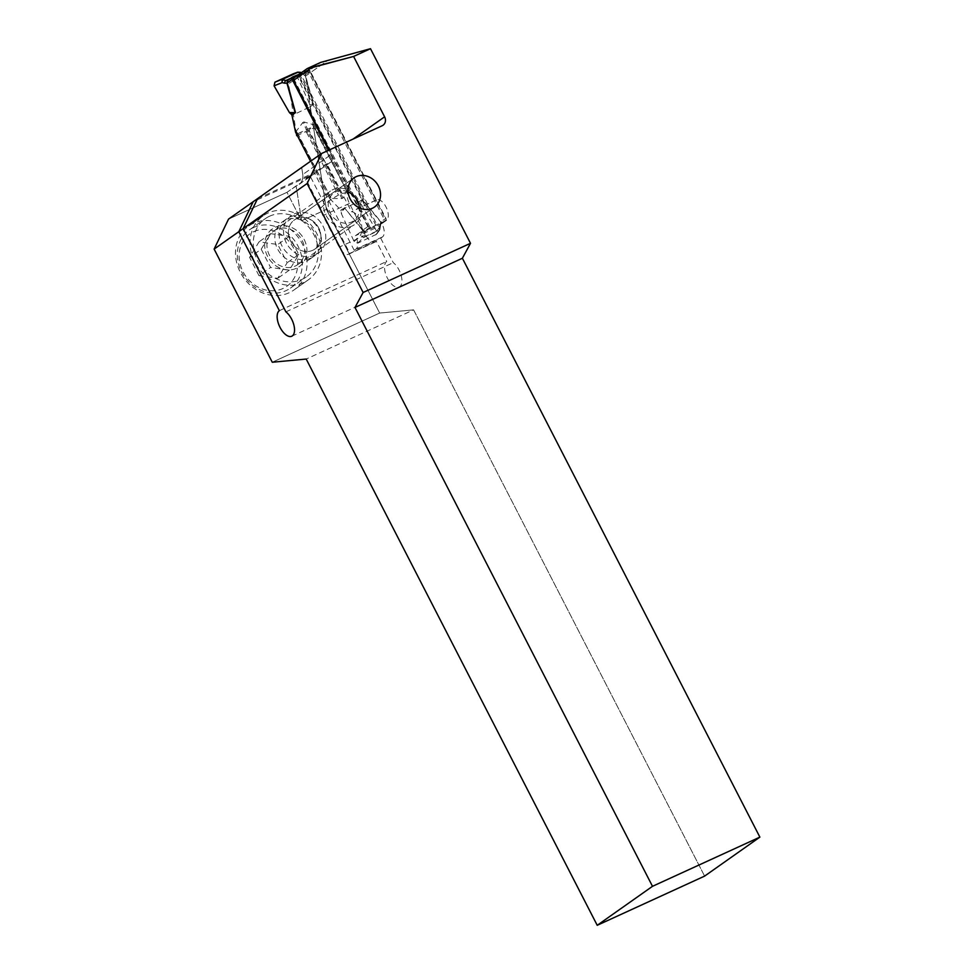 <?xml version="1.0" encoding="UTF-8"?>
<svg xmlns="http://www.w3.org/2000/svg" width="974" height="974" viewBox="0 0 974 974"><rect width="100%" height="100%" fill="white"/><g stroke="black" fill="none" stroke-linecap="round" stroke-linejoin="round"><path stroke-width="0.73" stroke-dasharray="4.87 3.65" d="M258.974 275.642L249.612 257.416L259.011 241.844L277.797 244.498L287.16 262.737L277.748 278.296L258.974 275.642L270.577 267.46L261.215 249.222L249.612 257.416M253.776 231.654A32.057 27.783 -125.2 0 1 297.654 264.222A32.057 27.783 -125.2 0 1 253.715 284.347A32.057 27.783 -125.2 0 1 253.776 231.654M253.605 227.478A35.612 30.876 54.8 0 0 249.307 229.949A35.612 30.876 54.8 0 0 244.608 276.847A35.612 30.876 54.8 0 0 290.362 288.158A35.612 30.876 54.8 0 0 296.632 243.646A35.612 30.876 54.8 0 0 253.605 227.478M269.567 216.216A35.612 30.876 54.8 0 0 265.269 218.687A35.612 30.876 54.8 0 0 260.569 265.585A35.612 30.876 54.8 0 0 306.323 276.896A35.612 30.876 54.8 0 0 312.593 232.396A35.612 30.876 54.8 0 0 269.567 216.216M276.385 229.499A20.637 17.885 54.8 0 0 273.901 230.935A20.637 17.885 54.8 0 0 271.174 258.11A20.637 17.885 54.8 0 0 297.691 264.66A20.637 17.885 54.8 0 0 301.319 238.873A20.637 17.885 54.8 0 0 276.385 229.499M351.772 226.187A20.637 17.885 -125.2 0 1 326.85 216.825A20.637 17.885 -125.2 0 1 330.478 191.026A20.637 17.885 -125.2 0 1 332.974 189.601A20.637 17.885 -125.2 0 1 357.896 198.964A20.637 17.885 -125.2 0 1 354.268 224.763A20.637 17.885 -125.2 0 1 351.772 226.187M348.095 191.878A17.082 14.805 54.8 0 0 328.348 206.671A17.082 14.805 54.8 0 0 351.602 222.011A17.082 14.805 54.8 0 0 359.382 207.876M261.215 249.222L270.626 233.663L289.4 236.317L298.762 254.543L289.363 270.115L270.577 267.46M289.363 270.115L277.748 278.296M270.626 233.663L259.011 241.844M289.4 236.317L277.797 244.498M298.762 254.543L287.16 262.737M380.676 224.75A2.143 1.644 -178.2 0 1 379.823 226.005L380.919 221.841A9.265 4.553 65.4 0 1 381.163 221.658L385.874 218.334L310.256 71.199L305.544 74.523A9.265 4.553 65.4 0 1 305.288 74.681L313.555 104.376L309.574 104.681A3.567 3.092 54.8 0 0 309.976 106.897L292.066 115.407M344.285 208.326L340.778 210.177A3.567 3.092 54.8 0 1 341.18 212.381L344.285 208.326A2.143 0.889 -0.8 0 0 344.479 208.436L341.375 213.659L354.122 241.576L357.714 243.183L376.646 234.198L376.67 231.252L361.33 204.516L362.389 199.39L360.404 203.578A3.567 3.092 54.8 0 1 358.809 201.91L347.681 190.198L313.616 123.905L310.097 107.14M295.572 132.16L302.829 122.456L341.935 198.562L329.65 198.453L310.536 161.27M329.65 198.453L340.644 209.934L358.688 201.667M293.795 78.797L370.376 227.794L369.109 227.746A2.143 1.851 -125.2 0 1 367.831 226.601L328.603 150.276M347.681 190.198L346.513 190.794L343.043 198.063L303.925 121.957L312.386 124.392L313.616 123.905M303.925 121.957L302.829 122.456M341.935 198.562L343.043 198.063M385.874 218.334A2.143 1.851 -125.2 0 1 386.033 220.002L385.083 221.061L386.033 220.002L308.965 70.055A2.143 1.851 -125.2 0 1 310.256 71.199M367.831 226.601L363.119 229.913A2.143 1.851 -125.2 0 0 365.786 231.033L370.4 227.782L385.047 221.074L380.444 224.324L365.786 231.033A7.122 3.506 -114.6 0 0 365.481 231.313L363.619 237.157L379.117 230.059L379.823 226.005L364.373 233.09A2.143 1.364 17.3 0 1 361.476 232.348L362.572 230.314L344.346 207.657L362.742 229.888A4.992 2.07 -39.6 0 1 362.572 230.314M292.419 77.153L288.231 80.111L302.877 73.403L307.492 70.152L299.115 74.292M308.965 70.055L307.528 70.14L385.083 221.061M296.62 75.497L309.379 103.414L313.092 103.828L305.045 74.864L301.745 73.634L296.62 75.497L293.369 73.768M300.905 72.49L300.893 72.478A2.143 1.814 117 0 1 301.745 73.634L300.102 72.307M309.574 104.681L309.379 103.414M309.976 106.897L313.555 104.376L313.092 103.828A2.143 1.4 -42.7 0 1 313.08 104.084M303.632 74.596A2.143 1.814 117 0 0 301.392 73.391L305.032 74.779L302.524 73.598A7.122 3.506 -114.6 0 0 302.877 73.403A2.143 1.851 54.8 0 1 305.544 74.523M362.389 200.035A2.143 1.132 -13.4 0 1 362.596 200.145L380.688 222.023L379.848 229.706L378.91 230.534L363.412 237.632L360.563 235.294A2.143 1.364 17.3 0 0 363.46 236.025M341.18 212.381L341.375 213.659M361.33 204.516L360.404 203.578M380.274 223.728A2.143 1.644 -178.2 0 1 380.688 224.738L380.7 224.178A2.143 1.851 -125.2 0 1 380.444 224.324A7.122 3.506 65.4 0 0 380.128 224.592L380.737 222.072A4.992 0.889 -30.5 0 1 380.919 221.841L380.773 221.634A4.992 2.07 -39.6 0 0 380.688 222.023M376.67 231.252L380.201 226.297A2.143 1.644 -178.2 0 1 379.75 228.573M375.781 234.904L378.91 230.534A2.143 1.047 -114.6 0 0 379.117 230.059M357.714 243.183L363.412 237.632A2.143 1.047 -114.6 0 0 363.619 237.157M365.481 231.313L362.62 230.375A4.992 0.889 -30.5 0 0 362.888 230.108L365.481 231.313M257.55 198.635L314.298 172.642L354.207 250.318L380.712 238.18L393.289 262.663A14.245 7.013 65.4 0 1 401.349 276.153A14.245 7.013 65.4 0 1 399.157 287.038A14.245 7.013 65.4 0 1 387.141 277.602A14.245 7.013 65.4 0 1 386.739 261.458L376.354 241.248L349.861 253.386L309.939 175.71L253.203 201.703M380.712 238.18L382.453 236.95A11.396 5.613 -114.6 0 0 381.893 223.57L386.544 220.307A11.396 5.613 -114.6 0 0 386.228 207.389A11.396 5.613 -114.6 0 0 376.597 199.84A11.396 5.613 -114.6 0 0 376.159 200.096L310.438 72.648L328.36 60.011L305.507 76.13L326.375 209.386L379.653 313.056L326.375 209.386L313.628 127.996A2.849 1.4 65.4 0 1 313.969 126.291L313.178 126.62C310.231 128.13 308.989 129.652 309.452 131.198L341.277 193.802L338.465 195.092C330.819 199.329 324.89 203.688 320.665 208.192A11.396 5.613 -114.6 0 0 322.93 215.595L339.159 247.165A11.396 5.613 -114.6 0 0 348.546 254.263A11.396 5.613 -114.6 0 0 348.984 253.995L349.861 253.386M704.604 876.113L413.597 309.866L379.653 313.056L272.27 362.243L379.653 313.056L413.597 309.866L306.201 359.053L413.597 309.866L704.604 876.113M376.354 241.248L375.489 241.869A11.396 5.613 -114.6 0 1 375.039 242.124A11.396 5.613 -114.6 0 1 365.652 235.038L349.423 203.456A11.396 5.613 -114.6 0 1 347.462 192.182L313.969 126.291M329.285 149.972L331.501 154.282C333.035 157.727 332.804 160.32 330.807 162.086L326.862 163.79L314.298 172.642M309.939 175.71L305.678 178.717L320.665 208.192M309.452 131.198L306.627 132.488C305.507 131.246 302.695 131.575 298.19 133.487L297.058 134.035L313.725 166.822C315.162 170.328 314.371 173.323 311.339 175.819L305.678 178.717M310.316 176.428L286.965 192.328L301.575 220.745L296.108 185.888L286.965 192.328L301.575 220.745L296.108 185.888L299.249 184.342C302.025 182.028 303.206 178.753 302.792 174.529L301.697 167.504L302.792 174.529L313.725 166.822M286.965 192.328L228.537 219.101L286.965 192.328M315.199 255.018A23.145 20.064 -125.2 0 1 287.233 244.511A23.145 20.064 -125.2 0 1 291.311 215.583A23.145 20.064 -125.2 0 1 321.055 222.924A23.145 20.064 -125.2 0 1 317.999 253.41A23.145 20.064 -125.2 0 1 315.199 255.018A23.145 20.064 -125.2 0 1 287.233 244.511A23.145 20.064 -125.2 0 1 291.311 215.583A23.145 20.064 -125.2 0 1 321.055 222.924A23.145 20.064 -125.2 0 1 317.999 253.41A23.145 20.064 -125.2 0 1 315.199 255.018M310.852 258.086A23.145 20.064 -125.2 0 1 282.886 247.579A23.145 20.064 -125.2 0 1 286.965 218.651A23.145 20.064 -125.2 0 1 316.696 226.005A23.145 20.064 -125.2 0 1 313.64 256.479A23.145 20.064 -125.2 0 1 310.852 258.086M296.339 268.313A23.145 20.064 -125.2 0 1 268.374 257.806A23.145 20.064 -125.2 0 1 272.452 228.878A23.145 20.064 -125.2 0 1 302.196 236.232A23.145 20.064 -125.2 0 1 299.14 266.718A23.145 20.064 -125.2 0 1 296.339 268.313A23.145 20.064 -125.2 0 1 268.374 257.806A23.145 20.064 -125.2 0 1 272.452 228.878A23.145 20.064 -125.2 0 1 302.196 236.232A23.145 20.064 -125.2 0 1 299.14 266.718A23.145 20.064 -125.2 0 1 296.339 268.313M285.406 220.112A23.145 20.064 54.8 0 0 282.606 221.719A23.145 20.064 54.8 0 0 278.527 250.647A23.145 20.064 54.8 0 0 306.493 261.154A23.145 20.064 54.8 0 0 309.294 259.547A23.145 20.064 54.8 0 0 313.36 230.619A23.145 20.064 54.8 0 0 285.406 220.112M354.207 250.318L355.948 249.088A11.396 5.613 -114.6 0 0 355.4 235.708L360.039 232.433A11.396 5.613 -114.6 0 0 360.295 220.806A11.396 5.613 -114.6 0 0 351.492 211.711L326.862 163.79M301.575 220.745L326.375 209.386L301.575 220.745M289.132 292.76A39.179 33.956 -125.2 0 1 241.808 274.972A39.179 33.956 -125.2 0 1 248.711 226.017A39.179 33.956 -125.2 0 1 299.042 238.46A39.179 33.956 -125.2 0 1 293.868 290.045A39.179 33.956 -125.2 0 1 289.132 292.76A39.179 33.956 -125.2 0 1 241.808 274.972A39.179 33.956 -125.2 0 1 248.711 226.017A39.179 33.956 -125.2 0 1 299.042 238.46A39.179 33.956 -125.2 0 1 293.868 290.045A39.179 33.956 -125.2 0 1 289.132 292.76M293.43 80.465L288.596 83.874L289.923 80.781L303.45 74.584L320.763 62.373L307.48 71.747L293.941 77.944M307.48 71.747L310.438 72.648M303.644 282.521A39.179 33.956 -125.2 0 1 256.32 264.733A39.179 33.956 -125.2 0 1 263.211 215.778A39.179 33.956 -125.2 0 1 313.543 228.22A39.179 33.956 -125.2 0 1 308.368 279.806A39.179 33.956 -125.2 0 1 303.644 282.521A39.179 33.956 -125.2 0 1 256.32 264.733A39.179 33.956 -125.2 0 1 263.211 215.778A39.179 33.956 -125.2 0 1 313.543 228.22A39.179 33.956 -125.2 0 1 308.368 279.806A39.179 33.956 -125.2 0 1 303.644 282.521M312.764 250.281A17.812 15.438 -125.2 0 1 291.25 242.197A17.812 15.438 -125.2 0 1 294.392 219.941A17.812 15.438 -125.2 0 1 317.268 225.603A17.812 15.438 -125.2 0 1 314.919 249.052A17.812 15.438 -125.2 0 1 312.764 250.281A17.812 15.438 -125.2 0 1 291.25 242.197A17.812 15.438 -125.2 0 1 294.392 219.941A17.812 15.438 -125.2 0 1 317.268 225.603A17.812 15.438 -125.2 0 1 314.919 249.052A17.812 15.438 -125.2 0 1 312.764 250.281M381.893 223.57L355.4 235.708M375.988 200.206L351.492 211.711M347.462 192.182L341.277 193.802M367.697 204.321L301.173 74.864M364.885 205.611L298.348 76.155M306.627 132.488L338.465 195.092M285.906 311.85L393.289 262.663M279.355 310.645L386.739 261.458M289.923 80.781L293.515 78.249M296.413 133.791L288.596 83.874M330.101 162.475L299.249 184.342C302.025 182.028 303.206 178.753 302.792 174.529L331.501 154.282M303.45 74.584L305.507 76.13M358.809 201.91L362.389 199.39L380.773 221.634M346.647 190.66L312.581 124.368M312.386 124.392L346.513 190.794M330.904 197.941L296.778 131.539M296.607 131.685L330.673 197.978M369.109 227.746L329.163 150.02M375.976 225.53L298.482 74.742M299.505 74.109L377.072 225.018M300.808 73.099L290.873 78.212M354.122 241.576L360.563 235.294L361.476 232.348M381.163 221.658A2.143 1.851 -125.2 0 1 380.7 224.178L385.351 220.891M382.453 236.95L355.948 249.088M375.489 241.869L348.984 253.995M296.717 135.739L313.628 127.996M386.544 220.307L360.039 232.433M376.159 200.096L358.335 208.253M349.423 203.456L322.93 215.595M365.652 235.038L339.159 247.165M290.362 288.158L306.323 276.896M249.307 229.949L265.269 218.687M297.691 264.66L354.268 224.763M273.901 230.935L330.478 191.026M287.951 80.27L302.597 73.561M301.356 72.721L302.671 73.537M379.836 229.73L376.682 234.162M379.848 229.694L380.688 224.738M282.606 221.719L286.965 218.651M309.294 259.547L313.64 256.479M330.807 162.086L311.339 175.819M263.211 215.778L248.711 226.017L263.211 215.778M308.368 279.806L293.868 290.045L308.368 279.806M354.012 177.889L294.392 219.941L354.012 177.889M374.54 206.999L314.919 249.052L374.54 206.999M376.597 199.84L356.387 209.093M375.039 242.124L348.546 254.263M298.19 133.487L313.178 126.62M291.774 336.225L399.157 287.038"/><path stroke-width="1.46" d="M359.382 207.876A17.082 14.805 54.8 0 0 348.095 191.878M310.536 161.27L295.572 132.16L291.944 115.163A3.567 3.092 54.8 0 0 290.349 113.495L295.512 112.631L289.412 112.558L274.084 85.822L282.107 82.632A2.143 1.534 -77.9 0 1 283.215 79.892L282.509 79.344L298.007 72.246L300.808 73.099M328.603 150.276L292.212 79.466A2.143 1.851 -125.2 0 1 292.054 77.798L292.833 76.861L292.054 77.798L329.163 150.02M299.115 74.292L292.833 76.861L293.795 78.797M293.369 73.768L274.96 82.157L274.084 85.822M299.505 72.429A2.143 1.814 117 0 1 300.881 72.478L297.557 72.234L282.058 79.332L282.107 82.632L284.834 83.216A2.143 1.534 -77.9 0 1 285.942 80.477L283.215 79.892M300.102 72.307L297.727 72.161L293.198 73.817M289.412 112.558L290.349 113.495M294.976 112.375A2.143 1.144 -55.9 0 1 294.988 112.12L286.94 83.155L287.866 80.306L285.942 80.477L290.873 78.212M293.028 73.89L297.557 72.234A2.143 1.047 65.4 0 1 298.007 72.246M274.96 82.157L282.058 79.332A2.143 1.047 65.4 0 1 282.509 79.344M291.944 115.163L295.512 112.631L287.257 82.936L287.866 80.306M287.342 83.192A4.992 1.339 -15.5 0 0 286.94 83.155L284.834 83.216M288.231 80.111A2.143 1.851 54.8 0 0 287.513 82.778A9.265 4.553 -114.6 0 1 287.257 82.936L286.928 83.07M293.527 80.404L293.941 77.944L307.236 68.57L353.586 56.443L384.608 116.819A7.122 6.173 -125.2 0 1 383.074 125.22A7.122 6.173 -125.2 0 1 382.222 125.719L321.53 153.515L307.114 183.526L363.119 292.492L470.503 243.305L370.497 48.7L353.586 56.443L384.608 116.819A7.122 6.173 -125.2 0 1 383.074 125.22A7.122 6.173 -125.2 0 1 382.222 125.719L321.53 153.515L307.114 183.526L363.119 292.492L470.503 243.305L370.497 48.7L320.763 62.373L307.236 68.57L311.449 67.754L293.527 80.404L329.285 149.972M470.503 243.305L462.382 258.256L354.986 307.443L652.495 886.316L597.22 925.3L704.604 876.113L759.878 837.129L462.382 258.256L354.986 307.443L652.495 886.316L759.878 837.129L462.382 258.256L470.503 243.305M285.906 311.85L243.135 228.647L257.55 198.635L321.53 153.515L228.537 219.101L214.122 249.101L272.27 362.243L306.201 359.053L597.22 925.3L704.604 876.113L759.878 837.129L652.495 886.316L597.22 925.3L306.201 359.053L272.27 362.243L214.122 249.101L238.788 231.715L279.355 310.645A14.245 7.013 -114.6 0 0 279.745 326.789A14.245 7.013 -114.6 0 0 291.774 336.225A14.245 7.013 -114.6 0 0 293.953 325.353A14.245 7.013 -114.6 0 0 285.906 311.85M363.119 292.492L354.986 307.443L363.119 292.492M238.788 231.715L253.203 201.703L228.537 219.101L214.122 249.101L307.114 183.526L243.135 228.647M296.766 134.485A2.849 1.4 -114.6 0 0 296.717 135.739L296.413 133.791M356.167 176.659A17.812 15.438 -125.2 0 1 377.681 184.743A17.812 15.438 -125.2 0 1 374.54 206.999A17.812 15.438 -125.2 0 1 372.397 208.229A17.812 15.438 -125.2 0 1 350.883 200.145A17.812 15.438 -125.2 0 1 354.012 177.889A17.812 15.438 -125.2 0 1 356.167 176.659A17.812 15.438 -125.2 0 1 377.681 184.743A17.812 15.438 -125.2 0 1 374.54 206.999A17.812 15.438 -125.2 0 1 372.397 208.229A17.812 15.438 -125.2 0 1 350.883 200.145A17.812 15.438 -125.2 0 1 354.012 177.889A17.812 15.438 -125.2 0 1 356.167 176.659M293.515 78.249L307.236 68.57L320.763 62.373L370.497 48.7L353.586 56.443L311.449 67.754L293.43 80.465M287.513 82.778L292.212 79.466M353.051 139.075L384.608 116.819L353.051 139.075M292.614 76.983L287.951 80.27"/></g></svg>
